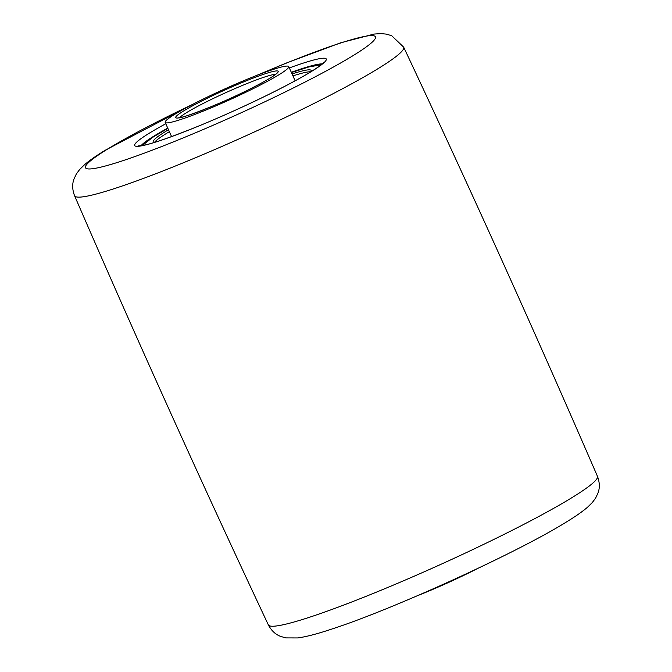 <?xml version="1.0" encoding="UTF-8"?>
<svg xmlns="http://www.w3.org/2000/svg" width="672" height="672" viewBox="0 0 672 672"><rect width="100%" height="100%" fill="white"/><g stroke="black" fill="none" stroke-linecap="round" stroke-linejoin="round"><path stroke-width="1.01" d="M417.497 595.686A67.796 5.956 -24.3 0 0 476.902 568.865M167.303 122.892A67.796 5.956 155.7 0 1 165.161 122.38A67.796 5.956 155.7 0 1 217.518 92.249A67.796 5.956 155.7 0 1 286.6 66.083A67.796 5.956 155.7 0 1 288.742 66.587A67.796 5.956 155.7 0 1 236.384 96.718A67.796 5.956 155.7 0 1 167.303 122.892M171.956 136.441A67.796 5.956 155.7 0 1 171.318 136.013L165.161 122.38M310.792 71.82A86.671 7.619 -24.3 0 0 309.372 71.803A86.671 7.619 -24.3 0 0 292.942 75.894M292.06 73.945A86.671 7.619 155.7 0 1 308.49 69.854A86.671 7.619 155.7 0 1 311.22 70.501A86.671 7.619 155.7 0 1 310.951 71.719M154.325 142.439A86.671 7.619 155.7 0 1 153.233 141.834A86.671 7.619 155.7 0 1 168.487 129.746M169.369 131.687A86.671 7.619 -24.3 0 0 154.51 142.38M288.742 66.587L294.89 80.22A67.796 5.956 155.7 0 1 294.79 80.984M268.33 624.859A180.55 15.868 -24.3 0 0 390.625 586.261A180.55 15.868 -24.3 0 0 572.41 497.364A180.55 15.868 -24.3 0 0 597.433 476.272C535.038 332.228 470.45 189.185 403.67 47.141A180.55 15.868 155.7 0 1 378.664 68.275A180.55 15.868 155.7 0 1 196.669 157.256A180.55 15.868 155.7 0 1 74.567 195.728C136.962 339.772 201.55 482.815 268.33 624.859C271.312 630.512 275.31 634.318 280.316 636.292L285.768 637.904L297.923 637.938C306.491 636.712 317.629 633.797 331.33 629.21C392.918 609.395 518.263 552.233 566.941 521.657C575.543 516.415 582.431 511.594 587.588 507.184L592.376 502.471L595.661 498.011L598.063 492.853C599.911 487.788 599.701 482.261 597.433 476.272M192.662 104.387A159.096 13.986 -24.3 0 0 107.512 149.134A159.096 13.986 -24.3 0 0 153.401 149.738A159.096 13.986 -24.3 0 0 353.43 55.415A159.096 13.986 -24.3 0 0 257.048 75.314M289.346 67.939A105.126 9.24 155.7 0 1 311.716 71.308A105.126 9.24 155.7 0 1 179.55 133.636A105.126 9.24 155.7 0 1 149.226 133.241A105.126 9.24 155.7 0 1 165.774 123.74M167.74 128.092A100.834 8.862 -24.3 0 0 154.3 135.87A100.834 8.862 -24.3 0 0 140.977 145.774M322.274 63.916A100.834 8.862 -24.3 0 0 291.312 72.29M275.587 74.34A53.634 4.712 -24.3 0 0 275.201 74.348A53.634 4.712 -24.3 0 0 225.288 92.879A53.634 4.712 -24.3 0 0 179.676 117.642M177.492 118.037A56.204 4.939 155.7 0 1 213.444 95.298A56.204 4.939 155.7 0 1 276.41 70.93A56.204 4.939 155.7 0 1 240.458 93.668A56.204 4.939 155.7 0 1 177.492 118.037M142.85 145.454A98.255 8.635 155.7 0 1 167.866 128.369L152.611 137.39L142.304 145.555M321.241 64.764L308.65 66.998L291.438 72.559A98.255 8.635 155.7 0 1 318.688 64.999A98.255 8.635 155.7 0 1 320.804 65.108M195.098 103.135L105.059 150.343C96.457 155.585 89.569 160.406 84.412 164.816L79.624 169.529L76.339 173.989L73.937 179.147C72.089 184.212 72.299 189.739 74.567 195.728M138.432 145.925L143.976 145.228C153.266 143.38 171.318 137.063 198.131 126.26C238.913 109.662 288.935 85.445 311.22 71.551C318.419 67.04 322.644 63.966 323.896 62.345L324.072 62.11M254.503 76.314L285.734 63.269L340.67 42.79L374.077 34.062L380.738 33.6L386.232 34.096L391.684 35.708L403.67 47.141M178.055 117.844L178.391 117.802C178.744 119.549 219.971 104.429 248.724 89.636C261.307 83.345 269.968 78.473 274.714 75.012L276.738 73.508"/></g></svg>

